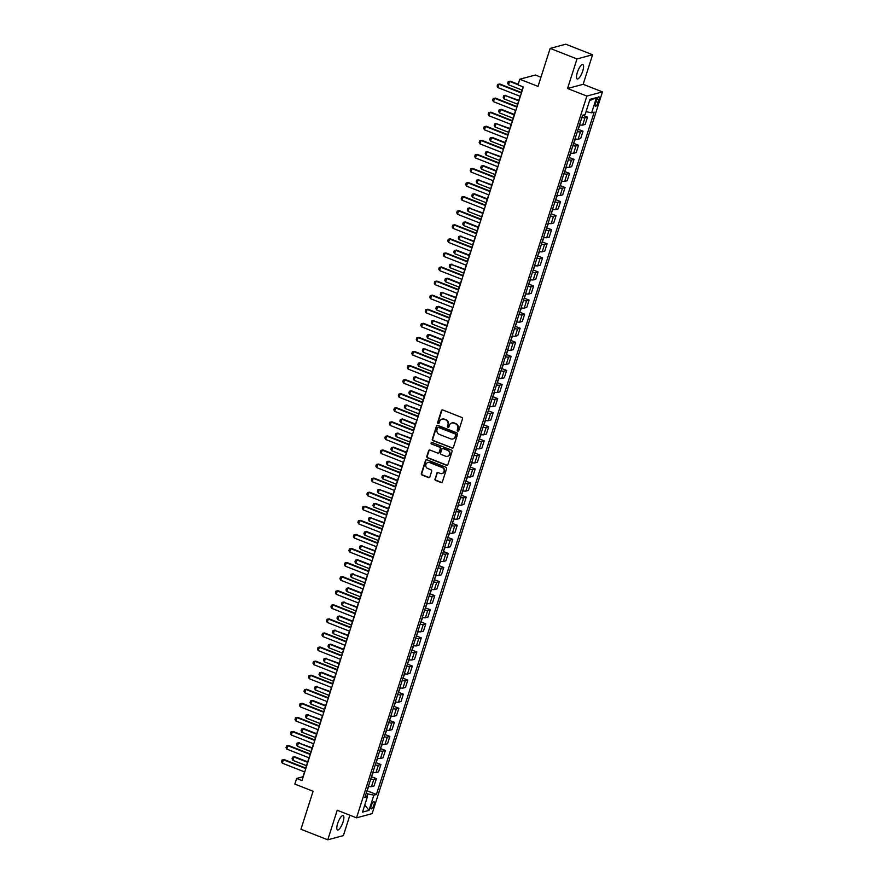<?xml version="1.0" encoding="UTF-8"?>
<svg xmlns="http://www.w3.org/2000/svg" width="884" height="884" viewBox="0 0 884 884"><rect width="100%" height="100%" fill="white"/><g stroke="black" fill="none" stroke-linecap="round" stroke-linejoin="round"><path stroke-width="1.33" d="M457.735 431.193A0.829 0.773 -105 0 0 458.719 430.707L462.465 418.972A1.182 1.105 -105 0 0 461.757 417.447L442.807 409.999A1.182 1.105 -105 0 0 441.392 410.695L437.646 422.43A0.829 0.773 -105 0 0 438.597 423.524A0.829 0.773 -105 0 0 439.127 423.016L439.613 421.491A3.79 3.536 -105 0 1 444.111 419.281L445.691 419.9A3.79 3.536 -105 0 1 447.934 424.762L447.448 426.287A0.829 0.773 -105 0 0 448.398 427.37A0.829 0.773 -105 0 0 448.917 426.861L449.404 425.348A3.79 3.536 -105 0 1 453.901 423.127L455.481 423.756A3.79 3.536 -105 0 1 457.724 428.618L457.238 430.132A0.829 0.773 -105 0 0 457.735 431.193M452 422.95A3.79 3.536 -105 0 1 454.321 423.016L455.901 423.635A3.79 3.536 -105 0 1 458.144 428.497L457.658 430.022A0.829 0.773 -105 0 0 458.398 431.138M442.354 409.922A1.182 1.105 -105 0 0 441.823 410.574L438.066 422.32A0.829 0.773 -105 0 0 438.807 423.436M442.21 419.104A3.79 3.536 -105 0 1 444.53 419.171L446.111 419.789A3.79 3.536 -105 0 1 448.354 424.651L447.868 426.165A0.829 0.773 -105 0 0 448.597 427.281M343.036 822.054A7.724 2.298 111.5 0 0 343.169 815.589A7.724 2.298 111.5 0 0 337.644 823.512A7.724 2.298 111.5 0 0 337.511 829.977A7.724 2.298 111.5 0 0 343.036 822.054M582.722 71.029A7.724 2.298 111.5 0 0 582.854 64.565A7.724 2.298 111.5 0 0 577.318 72.488A7.724 2.298 111.5 0 0 577.197 78.952A7.724 2.298 111.5 0 0 582.722 71.029M373.954 804.915A3.867 1.149 111.5 0 0 374.009 801.678A3.867 1.149 111.5 0 0 371.247 805.633A3.867 1.149 111.5 0 0 371.192 808.871A3.867 1.149 111.5 0 0 373.954 804.915M434.983 478.885A1.182 1.105 -105 0 0 435.679 480.399L441.006 482.487A1.182 1.105 -105 0 0 442.409 481.802L446.575 468.763A1.182 1.105 -105 0 0 445.868 467.238L426.917 459.791A1.182 1.105 -105 0 0 425.502 460.487L421.348 473.526A1.182 1.105 -105 0 0 422.044 475.039L428.475 477.57A1.182 1.105 -105 0 0 429.878 476.874L431.657 471.294A1.182 1.105 -105 0 0 430.961 469.78L427.768 468.52A3.171 2.961 -105 0 1 427.889 462.509A3.171 2.961 -105 0 1 429.657 462.608L442.144 467.514A3.171 2.961 -105 0 1 442.022 473.537A3.171 2.961 -105 0 1 440.254 473.426L438.166 472.608A1.182 1.105 -105 0 0 436.762 473.305L435.403 478.774A1.182 1.105 -105 0 0 436.11 480.288L441.425 482.377A1.182 1.105 -105 0 0 441.867 482.454M576.987 58.941L567.55 88.488L583.153 84.3L592.589 54.742L576.987 58.941L550.157 48.399L538.024 86.4L519.781 79.228L517.991 84.864L523.35 86.963L301.997 780.572L296.637 778.461L294.836 784.086L313.08 791.257L300.947 829.258L327.776 839.8L343.379 835.601L349.887 815.225M567.55 88.488L586.865 96.08L356.528 817.833L337.213 810.241L327.776 839.8M451.978 448.122A1.182 1.105 -105 0 0 453.382 447.426L457.536 434.387A1.182 1.105 -105 0 0 456.84 432.873L437.878 425.414A1.182 1.105 -105 0 0 436.475 426.11L432.309 439.149A1.182 1.105 -105 0 0 433.016 440.674L452.398 448.011A1.182 1.105 -105 0 0 452.84 448.077M452.055 451.569L447.89 464.619A1.182 1.105 -105 0 1 446.486 465.304L427.524 457.857A1.182 1.105 -105 0 1 426.828 456.343L428.607 450.752A1.182 1.105 -105 0 1 430.011 450.067L437.702 453.083A1.182 1.105 -105 0 0 439.116 452.398L440.287 448.696A1.182 1.105 -105 0 0 439.591 447.171L431.591 444.033A0.829 0.773 -105 0 1 431.613 442.453A0.829 0.773 -105 0 1 432.077 442.475L451.359 450.055A1.182 1.105 -105 0 1 452.055 451.569M550.157 48.399L565.76 44.2L592.589 54.742M596.28 100.654L595.484 103.13A3.746 1.116 111.5 0 0 595.429 106.268A3.746 1.116 111.5 0 0 598.103 102.433L598.888 99.947A3.746 1.116 111.5 0 0 598.954 96.82A3.746 1.116 111.5 0 0 596.28 100.654M586.865 96.08L602.468 91.892L372.131 813.634L356.528 817.833M589.562 100.665L596.479 97.616L589.982 99.362L585.131 114.566L582.578 115.251L364.816 797.589L367.368 796.904L365.523 795.39M596.479 97.616L591.628 112.82L586.059 111.671M367.048 790.793L376.418 794.473L594.181 112.135L591.628 112.82M376.418 794.473L373.866 795.158L369.015 810.363L362.517 812.109L367.368 796.904M540.953 77.217L535.395 75.029L519.781 79.228M583.153 84.3L602.468 91.892M304.516 771.898L302.958 776.76L296.637 778.461M523.129 86.875L521.339 92.489M520.112 96.312L516.842 106.555M515.626 110.389L512.355 120.633M511.129 124.456L507.858 134.711M506.642 138.534L503.372 148.788M502.145 152.612L498.874 162.855M497.659 166.678L494.388 176.933M493.161 180.756L489.891 191.01M488.675 194.834L485.404 205.088M484.178 208.911L480.907 219.155M479.692 222.978L476.421 233.232M475.194 237.056L471.923 247.31M470.708 251.133L467.437 261.388M466.211 265.211L462.94 275.454M461.724 279.278L458.453 289.532M457.227 293.355L453.956 303.61M452.741 307.433L449.47 317.676M448.243 321.511L444.972 331.754M443.757 335.577L440.486 345.832M439.26 349.655L435.989 359.91M434.773 363.733L431.502 373.976M430.276 377.799L427.005 388.054M425.79 391.877L422.519 402.132M421.303 405.955L418.022 416.209M416.806 420.033L413.535 430.276M412.32 434.099L409.038 444.354M407.822 448.177L404.552 458.431M403.336 462.255L400.054 472.498M398.839 476.332L395.568 486.576M394.352 490.399L391.071 500.653M389.855 504.477L386.584 514.731M385.369 518.554L382.087 528.798M380.871 532.621L377.601 542.875M376.385 546.699L373.103 556.953M371.888 560.776L368.617 571.031M367.401 574.854L364.12 585.097M362.904 588.921L359.633 599.175M358.418 602.999L355.136 613.253M353.92 617.076L350.65 627.32M349.434 631.154L346.152 641.397M344.937 645.221L341.666 655.475M340.451 659.298L337.169 669.553M335.953 673.376L332.682 683.619M331.467 687.443L328.185 697.697M326.969 701.52L323.699 711.775M322.483 715.598L319.201 725.852M317.986 729.676L314.715 739.919M313.5 743.742L310.218 753.997M309.002 757.82L305.731 768.074M367.026 796.617L367.888 793.92L366.197 793.257M582.689 115.218L587.517 117.119L584.965 117.804A4.829 0.995 -162.3 0 1 581.871 117.484M579.528 124.799A4.829 0.995 -162.3 0 0 582.622 125.119L585.175 124.434L587.517 117.119M578.158 129.285L583.02 131.186L580.468 131.871A4.829 0.995 -162.3 0 1 577.374 131.561M575.042 138.876A4.829 0.995 -162.3 0 0 578.136 139.197L580.689 138.512L583.02 131.186M573.672 143.352L578.534 145.263L575.981 145.948A4.829 0.995 -162.3 0 1 572.887 145.628M570.545 152.954A4.829 0.995 -162.3 0 0 573.639 153.275L576.191 152.578L578.534 145.263M569.174 157.429L574.036 159.341L571.484 160.026A4.829 0.995 -162.3 0 1 568.39 159.706M566.058 167.021A4.829 0.995 -162.3 0 0 569.152 167.341L571.705 166.656L574.036 159.341M564.688 171.507L569.55 173.419L566.998 174.104A4.829 0.995 -162.3 0 1 563.904 173.783M561.561 181.098A4.829 0.995 -162.3 0 0 564.655 181.419L567.208 180.734L569.55 173.419M560.191 185.574L565.053 187.485L562.5 188.17A4.829 0.995 -162.3 0 1 559.406 187.85M557.075 195.176A4.829 0.995 -162.3 0 0 560.169 195.497L562.721 194.811L565.053 187.485M555.704 199.651L560.567 201.563L558.014 202.248A4.829 0.995 -162.3 0 1 554.92 201.928M552.577 209.254A4.829 0.995 -162.3 0 0 555.671 209.563L558.224 208.878L560.567 201.563M551.207 213.729L556.069 215.641L553.517 216.326A4.829 0.995 -162.3 0 1 550.423 216.005M548.091 223.32A4.829 0.995 -162.3 0 0 551.185 223.641L553.738 222.956L556.069 215.641M546.721 227.807L551.583 229.707L549.03 230.404A4.829 0.995 -162.3 0 1 545.936 230.083M543.594 237.398A4.829 0.995 -162.3 0 0 546.688 237.719L549.24 237.034L551.583 229.707M542.223 241.873L547.086 243.785L544.533 244.47A4.829 0.995 -162.3 0 1 541.439 244.15M539.107 251.476A4.829 0.995 -162.3 0 0 542.201 251.796L544.754 251.111L547.086 243.785M537.737 255.951L542.599 257.863L540.047 258.548A4.829 0.995 -162.3 0 1 536.953 258.227M534.61 265.543A4.829 0.995 -162.3 0 0 537.704 265.863L540.257 265.178L542.599 257.863M533.24 270.029L538.102 271.94L535.549 272.626A4.829 0.995 -162.3 0 1 532.455 272.305M530.124 279.62A4.829 0.995 -162.3 0 0 533.218 279.941L535.77 279.256L538.102 271.94M528.754 284.107L533.616 286.007L531.063 286.692A4.829 0.995 -162.3 0 1 527.969 286.383M525.626 293.698A4.829 0.995 -162.3 0 0 528.72 294.018L531.273 293.333L533.616 286.007M524.256 298.173L529.118 300.085L526.566 300.77A4.829 0.995 -162.3 0 1 523.472 300.449M521.14 307.776A4.829 0.995 -162.3 0 0 524.234 308.096L526.787 307.4L529.118 300.085M519.77 312.251L524.632 314.163L522.079 314.848A4.829 0.995 -162.3 0 1 518.985 314.527M516.643 321.842A4.829 0.995 -162.3 0 0 519.737 322.163L522.289 321.478L524.632 314.163M515.273 326.329L520.135 328.24L517.582 328.925A4.829 0.995 -162.3 0 1 514.488 328.605M512.156 335.92A4.829 0.995 -162.3 0 0 515.25 336.24L517.803 335.555L520.135 328.24M510.786 340.395L515.648 342.307L513.096 342.992A4.829 0.995 -162.3 0 1 510.002 342.683M507.659 349.998A4.829 0.995 -162.3 0 0 510.753 350.318L513.306 349.633L515.648 342.307M506.289 354.473L511.151 356.385L508.598 357.07A4.829 0.995 -162.3 0 1 505.504 356.749M503.173 364.075A4.829 0.995 -162.3 0 0 506.267 364.385L508.819 363.7L511.151 356.385M501.803 368.551L506.665 370.462L504.112 371.147A4.829 0.995 -162.3 0 1 501.018 370.827M498.675 378.142A4.829 0.995 -162.3 0 0 501.769 378.462L504.322 377.777L506.665 370.462M497.305 382.628L502.167 384.529L499.615 385.225A4.829 0.995 -162.3 0 1 496.521 384.905M494.189 392.22A4.829 0.995 -162.3 0 0 497.283 392.54L499.836 391.855L502.167 384.529M492.819 396.695L497.681 398.607L495.128 399.292A4.829 0.995 -162.3 0 1 492.034 398.971M489.692 406.297A4.829 0.995 -162.3 0 0 492.786 406.618L495.338 405.933L497.681 398.607M488.322 410.773L493.184 412.684L490.631 413.369A4.829 0.995 -162.3 0 1 487.537 413.049M485.206 420.364A4.829 0.995 -162.3 0 0 488.299 420.685L490.852 419.999L493.184 412.684M483.835 424.85L488.697 426.762L486.145 427.447A4.829 0.995 -162.3 0 1 483.051 427.127M480.708 434.442A4.829 0.995 -162.3 0 0 483.802 434.762L486.355 434.077L488.697 426.762M479.338 438.928L484.2 440.829L481.647 441.514A4.829 0.995 -162.3 0 1 478.553 441.204M476.222 448.519A4.829 0.995 -162.3 0 0 479.316 448.84L481.868 448.155L484.2 440.829M474.852 452.995L479.714 454.906L477.161 455.591A4.829 0.995 -162.3 0 1 474.067 455.271M471.724 462.597A4.829 0.995 -162.3 0 0 474.818 462.918L477.371 462.221L479.714 454.906M470.354 467.072L475.216 468.984L472.664 469.669A4.829 0.995 -162.3 0 1 469.57 469.349M467.238 476.664A4.829 0.995 -162.3 0 0 470.332 476.984L472.885 476.299L475.216 468.984M465.868 481.15L470.73 483.062L468.177 483.747A4.829 0.995 -162.3 0 1 465.083 483.426M462.741 490.742A4.829 0.995 -162.3 0 0 465.835 491.062L468.387 490.377L470.73 483.062M461.371 495.217L466.233 497.128L463.68 497.814A4.829 0.995 -162.3 0 1 460.586 497.504M458.255 504.819A4.829 0.995 -162.3 0 0 461.349 505.14L463.901 504.455L466.233 497.128M456.884 509.294L461.746 511.206L459.194 511.891A4.829 0.995 -162.3 0 1 456.1 511.571M453.757 518.897A4.829 0.995 -162.3 0 0 456.851 519.206L459.404 518.521L461.746 511.206M452.387 523.372L457.249 525.284L454.696 525.969A4.829 0.995 -162.3 0 1 451.602 525.649M449.271 532.964A4.829 0.995 -162.3 0 0 452.365 533.284L454.917 532.599L457.249 525.284M447.901 537.45L452.763 539.351L450.21 540.047A4.829 0.995 -162.3 0 1 447.116 539.726M444.774 547.041A4.829 0.995 -162.3 0 0 447.868 547.362L450.42 546.677L452.763 539.351M443.403 551.517L448.265 553.428L445.713 554.113A4.829 0.995 -162.3 0 1 442.619 553.793M440.287 561.119A4.829 0.995 -162.3 0 0 443.381 561.439L445.934 560.754L448.265 553.428M438.917 565.594L443.779 567.506L441.226 568.191A4.829 0.995 -162.3 0 1 438.132 567.871M435.79 575.186A4.829 0.995 -162.3 0 0 438.884 575.506L441.436 574.821L443.779 567.506M434.42 579.672L439.282 581.584L436.729 582.269A4.829 0.995 -162.3 0 1 433.635 581.948M431.304 589.263A4.829 0.995 -162.3 0 0 434.398 589.584L436.95 588.899L439.282 581.584M429.933 593.75L434.795 595.65L432.243 596.335A4.829 0.995 -162.3 0 1 429.149 596.026M426.806 603.341A4.829 0.995 -162.3 0 0 429.9 603.661L432.453 602.976L434.795 595.65M425.436 607.816L430.298 609.728L427.745 610.413A4.829 0.995 -162.3 0 1 424.651 610.093M422.32 617.419A4.829 0.995 -162.3 0 0 425.414 617.739L427.966 617.043L430.298 609.728M420.95 621.894L425.812 623.806L423.259 624.491A4.829 0.995 -162.3 0 1 420.165 624.17M417.823 631.485A4.829 0.995 -162.3 0 0 420.917 631.806L423.469 631.121L425.812 623.806M416.452 635.972L421.314 637.883L418.762 638.568A4.829 0.995 -162.3 0 1 415.668 638.248M413.336 645.563A4.829 0.995 -162.3 0 0 416.43 645.884L418.983 645.198L421.314 637.883M411.966 650.038L416.828 651.95L414.276 652.635A4.829 0.995 -162.3 0 1 411.182 652.326M408.839 659.641A4.829 0.995 -162.3 0 0 411.933 659.961L414.486 659.276L416.828 651.95M407.469 664.116L412.331 666.028L409.778 666.713A4.829 0.995 -162.3 0 1 406.684 666.392M404.353 673.719A4.829 0.995 -162.3 0 0 407.447 674.028L409.999 673.343L412.331 666.028M402.982 678.194L407.844 680.105L405.292 680.791A4.829 0.995 -162.3 0 1 402.198 680.47M399.855 687.785A4.829 0.995 -162.3 0 0 402.949 688.106L405.502 687.421L407.844 680.105M398.485 692.271L403.347 694.172L400.795 694.868A4.829 0.995 -162.3 0 1 397.701 694.548M395.369 701.863A4.829 0.995 -162.3 0 0 398.463 702.183L401.016 701.498L403.347 694.172M393.999 706.338L398.861 708.25L396.308 708.935A4.829 0.995 -162.3 0 1 393.214 708.614M390.872 715.941A4.829 0.995 -162.3 0 0 393.966 716.261L396.518 715.576L398.861 708.25M389.501 720.416L394.363 722.327L391.811 723.013A4.829 0.995 -162.3 0 1 388.717 722.692M386.385 730.007A4.829 0.995 -162.3 0 0 389.479 730.328L392.032 729.643L394.363 722.327M385.015 734.494L389.877 736.405L387.325 737.09A4.829 0.995 -162.3 0 1 384.231 736.77M381.888 744.085A4.829 0.995 -162.3 0 0 384.982 744.405L387.535 743.72L389.877 736.405M380.518 748.571L385.38 750.472L382.827 751.157A4.829 0.995 -162.3 0 1 379.733 750.847M377.402 758.163A4.829 0.995 -162.3 0 0 380.496 758.483L383.048 757.798L385.38 750.472M376.031 762.638L380.893 764.549L378.341 765.235A4.829 0.995 -162.3 0 1 375.247 764.914M372.904 772.24A4.829 0.995 -162.3 0 0 375.998 772.561L378.551 771.865L380.893 764.549M371.534 776.716L376.396 778.627L373.844 779.312A4.829 0.995 -162.3 0 1 370.75 778.992M368.418 786.307A4.829 0.995 -162.3 0 0 371.512 786.627L374.065 785.942L376.396 778.627M367.888 793.92L373.866 795.158M369.015 810.363L364.783 805.015M437.436 425.348A1.182 1.105 -105 0 0 436.895 426L432.74 439.039A1.182 1.105 -105 0 0 433.436 440.552L452.398 448.011M455.68 435.027A0.829 0.773 -105 0 0 455.194 433.956L438.541 427.425A0.829 0.773 -105 0 0 437.558 427.9L437.05 429.502A3.79 3.536 -105 0 0 439.293 434.364L450.663 438.84A3.79 3.536 -105 0 0 455.172 436.63L456.1 434.906A0.829 0.773 -105 0 0 455.614 433.845L455.194 433.956M438.298 427.37A0.829 0.773 -105 0 1 438.972 427.303L455.614 433.845M452.995 438.906A3.79 3.536 -105 0 0 455.591 436.508L455.172 436.63M456.1 434.906L455.591 436.508M429.569 449.989A1.182 1.105 -105 0 0 429.027 450.641L427.248 456.221A1.182 1.105 -105 0 0 427.955 457.746L446.906 465.194A1.182 1.105 -105 0 0 447.348 465.271M438.574 453.05A1.182 1.105 -105 0 0 439.536 452.276L440.718 448.575A1.182 1.105 -105 0 0 440.011 447.061L431.591 444.033M431.834 442.431A0.829 0.773 -105 0 0 432.011 443.912M445.68 456.221A3.171 2.961 -105 0 0 449.602 453.448A3.171 2.961 -105 0 0 447.569 450.31L443.171 448.586A1.182 1.105 -105 0 0 441.768 449.271L440.586 452.973A1.182 1.105 -105 0 0 441.282 454.498L445.68 456.221M447.658 456.266A3.171 2.961 -105 0 0 447.989 450.199L447.569 450.31M442.729 448.508A1.182 1.105 -105 0 1 443.591 448.464L447.989 450.199M437.724 472.542A1.182 1.105 -105 0 0 437.182 473.194L435.403 478.774M442.232 473.47A3.171 2.961 -105 0 0 442.564 467.404L442.144 467.514M428.099 462.454A3.171 2.961 -105 0 1 430.077 462.498L442.564 467.404M426.464 459.713A1.182 1.105 -105 0 0 425.922 460.365L421.767 473.415A1.182 1.105 -105 0 0 422.464 474.929L428.895 477.459A1.182 1.105 -105 0 0 429.337 477.526M518.179 84.267L510.333 81.184L509.571 81.383L508.488 84.765L522.101 90.113M508.488 84.765L507.681 83.284L508.223 81.593L510.333 81.184M518.035 84.709L509.571 81.383L508.223 81.593M520.344 96.4L497.946 87.604L497.139 86.124L497.681 84.433L499.78 84.013L521.56 92.577M497.946 87.604L499.029 84.223L521.427 93.019M497.681 84.433L499.78 84.013M578.07 129.384L579.959 124.898M518.82 100.356L505.073 95.461L504.002 98.842L517.604 104.19M504.002 98.842L503.195 97.362L503.725 95.671L505.836 95.262M518.687 100.809L505.073 95.461L503.725 95.671M573.572 143.462L575.462 138.976M514.333 114.434L501.35 109.329L500.587 109.539L499.504 112.909L513.118 118.257M499.504 112.909L498.698 111.439L499.239 109.749L501.35 109.329M514.19 114.887L500.587 109.539L499.239 109.749M569.086 157.54L570.976 153.054M509.836 128.511L496.09 123.605L495.018 126.987L508.62 132.335M495.018 126.987L494.211 125.506L494.742 123.826L496.852 123.406M509.703 128.953L496.09 123.605L494.742 123.826M515.847 110.478L493.46 101.671L492.642 100.201L493.184 98.511L495.294 98.091L517.074 106.655M493.46 101.671L494.532 98.301L516.93 107.097M493.184 98.511L495.294 98.091M511.361 124.545L488.962 115.749L488.156 114.268L488.697 112.577L490.797 112.169L512.576 120.721M488.962 115.749L490.045 112.367L512.444 121.174M488.697 112.577L490.797 112.169M506.863 138.622L484.476 129.826L483.659 128.346L484.2 126.655L486.31 126.246L508.09 134.799M484.476 129.826L485.548 126.445L507.946 135.241M484.2 126.655L486.31 126.246M564.589 171.607L566.478 167.12M505.35 142.589L492.366 137.484L491.603 137.683L490.521 141.064L504.134 146.412M490.521 141.064L489.714 139.584L490.255 137.893L492.366 137.484M505.206 143.031L491.603 137.683L490.255 137.893M502.377 152.7L479.979 143.893L479.172 142.423L479.714 140.733L481.813 140.313L503.593 148.877M479.979 143.893L481.062 140.523L503.46 149.319M479.714 140.733L481.813 140.313M560.102 185.684L561.992 181.198M500.852 156.656L487.106 151.761L486.034 155.142L499.637 160.479M486.034 155.142L485.228 153.661L485.758 151.971L487.869 151.551M500.72 157.109L487.106 151.761L485.758 151.971M555.605 199.762L557.495 195.276M496.366 170.734L483.382 165.628L482.62 165.838L481.537 169.209L495.151 174.557M481.537 169.209L480.73 167.739L481.272 166.048L483.382 165.628M496.222 171.176L482.62 165.838L481.272 166.048M551.119 213.829L553.008 209.353M491.869 184.811L478.122 179.905L477.051 183.286L490.653 188.635M477.051 183.286L476.244 181.806L476.774 180.126L478.885 179.706M491.736 185.253L478.122 179.905L476.774 180.126M546.621 227.906L548.511 223.42M487.382 198.889L474.399 193.784L473.636 193.983L472.553 197.364L486.167 202.712M472.553 197.364L471.747 195.883L472.288 194.193L474.399 193.784M487.239 199.331L473.636 193.983L472.288 194.193M542.135 241.984L544.025 237.498M482.885 212.956L469.139 208.06L468.067 211.442L481.669 216.779M468.067 211.442L467.26 209.961L467.791 208.27L469.901 207.85M482.752 213.409L469.139 208.06L467.791 208.27M497.88 166.778L475.493 157.971L474.675 156.49L475.216 154.81L477.327 154.391L499.106 162.943M475.493 157.971L476.564 154.59L498.963 163.396M475.216 154.81L477.327 154.391M493.394 180.844L470.995 172.048L470.189 170.568L470.73 168.877L472.829 168.468L494.609 177.021M470.995 172.048L472.078 168.667L494.476 177.474M470.73 168.877L472.829 168.468M488.896 194.922L466.509 186.126L465.691 184.645L466.233 182.955L468.343 182.535L490.123 191.099M466.509 186.126L467.581 182.745L489.979 191.541M466.233 182.955L468.343 182.535M484.41 209L462.012 200.193L461.205 198.723L461.746 197.033L463.846 196.613L485.625 205.176M462.012 200.193L463.094 196.823L485.493 205.618M461.746 197.033L463.846 196.613M479.913 223.066L457.525 214.271L456.708 212.79L457.249 211.099L459.36 210.69L481.139 219.243M457.525 214.271L458.597 210.889L480.995 219.696M457.249 211.099L459.36 210.69M537.638 256.062L539.527 251.575M478.399 227.033L465.415 221.928L464.652 222.138L463.57 225.508L477.183 230.857M463.57 225.508L462.763 224.039L463.304 222.348L465.415 221.928M478.255 227.475L464.652 222.138L463.304 222.348M475.426 237.144L453.028 228.348L452.221 226.868L452.763 225.177L454.862 224.768L476.642 233.321M453.028 228.348L454.111 224.967L476.509 233.763M452.763 225.177L454.862 224.768M533.151 270.128L535.041 265.642M473.912 241.111L460.155 236.205L459.083 239.586L472.686 244.934M459.083 239.586L458.277 238.105L458.807 236.415L460.918 236.006M473.769 241.553L460.155 236.205L458.807 236.415M470.929 251.222L448.542 242.426L447.724 240.945L448.265 239.255L450.376 238.835L472.155 247.398M448.542 242.426L449.613 239.045L472.012 247.84M448.265 239.255L450.376 238.835M528.654 284.206L530.544 279.72M469.415 255.178L456.431 250.084L455.669 250.282L454.586 253.664L468.2 259.012M454.586 253.664L453.779 252.183L454.321 250.492L456.431 250.084M469.271 255.631L455.669 250.282L454.321 250.492M466.443 265.299L444.044 256.493L443.238 255.023L443.779 253.332L445.879 252.912L467.658 261.476M444.044 256.493L445.127 253.122L467.526 261.918M443.779 253.332L445.879 252.912M524.168 298.284L526.057 293.797M464.929 269.255L451.171 264.36L450.1 267.73L463.702 273.079M450.1 267.73L449.293 266.261L449.823 264.57L451.934 264.15M464.785 269.708L451.171 264.36L449.823 264.57M461.945 279.366L439.558 270.57L438.74 269.09L439.282 267.399L441.392 266.99L463.172 275.543M439.558 270.57L440.63 267.189L463.028 275.996M439.282 267.399L441.392 266.99M519.67 312.361L521.56 307.875M460.431 283.333L447.448 278.228L446.685 278.427L445.602 281.808L459.216 287.156M445.602 281.808L444.796 280.327L445.337 278.648L447.448 278.228M460.288 283.775L446.685 278.427L445.337 278.648M457.459 293.444L435.061 284.648L434.254 283.167L434.795 281.477L436.895 281.068L458.674 289.62M435.061 284.648L436.143 281.267L458.542 290.062M434.795 281.477L436.895 281.068M515.184 326.428L517.074 321.942M455.945 297.411L442.188 292.505L441.116 295.886L454.719 301.234M441.116 295.886L440.309 294.405L440.84 292.714L442.95 292.306M455.801 297.853L442.188 292.505L440.84 292.714M452.962 307.522L430.574 298.715L429.757 297.245L430.298 295.554L432.409 295.134L454.188 303.698M430.574 298.715L431.646 295.344L454.044 304.14M430.298 295.554L432.409 295.134M510.687 340.506L512.576 336.019M451.448 311.477L438.464 306.372L437.702 306.582L436.619 309.964L450.232 315.301M436.619 309.964L435.812 308.483L436.353 306.792L438.464 306.372M451.304 311.93L437.702 306.582L436.353 306.792M506.201 354.583L508.09 350.097M446.961 325.555L433.204 320.66L432.132 324.03L445.735 329.378M432.132 324.03L431.326 322.561L431.856 320.87L433.967 320.45M446.818 325.997L433.204 320.66L431.856 320.87M501.703 368.65L503.593 364.175M442.464 339.633L429.48 334.528L428.718 334.727L427.635 338.108L441.249 343.456M427.635 338.108L426.828 336.627L427.37 334.948L429.48 334.528M442.32 340.075L428.718 334.727L427.37 334.948M497.217 382.728L499.106 378.242M437.978 353.711L424.221 348.804L423.149 352.186L436.751 357.534M423.149 352.186L422.342 350.705L422.872 349.014L424.983 348.605M437.834 354.152L424.221 348.804L422.872 349.014M492.719 396.805L494.609 392.319M433.48 367.777L420.497 362.672L419.734 362.882L418.651 366.263L432.265 371.6M418.651 366.263L417.845 364.783L418.386 363.092L420.497 362.672M433.337 368.23L419.734 362.882L418.386 363.092M488.233 410.883L490.123 406.397M428.994 381.855L415.237 376.96L414.165 380.33L427.768 385.678M414.165 380.33L413.358 378.86L413.889 377.17L415.999 376.75M428.851 382.297L415.237 376.96L413.889 377.17M483.736 424.95L485.625 420.464M424.497 395.933L411.513 390.827L410.751 391.026L409.668 394.408L423.281 399.756M409.668 394.408L408.861 392.927L409.402 391.236L411.513 390.827M424.353 396.375L410.751 391.026L409.402 391.236M479.25 439.028L481.139 434.541M420.011 409.999L406.253 405.104L405.181 408.485L418.784 413.834M405.181 408.485L404.375 407.005L404.905 405.314L407.016 404.905M419.867 410.452L406.253 405.104L404.905 405.314M474.752 453.105L476.642 448.619M415.513 424.077L402.529 418.972L401.767 419.182L400.684 422.552L414.298 427.9M400.684 422.552L399.877 421.082L400.419 419.392L402.529 418.972M415.369 424.53L401.767 419.182L400.419 419.392M470.266 467.183L472.155 462.697M411.027 438.155L397.27 433.248L396.198 436.63L409.8 441.978M396.198 436.63L395.391 435.149L395.921 433.469L398.032 433.049M410.883 438.597L397.27 433.248L395.921 433.469M465.769 481.25L467.658 476.763M406.529 452.232L393.546 447.127L392.783 447.326L391.7 450.707L405.314 456.056M391.7 450.707L390.894 449.227L391.435 447.536L393.546 447.127M406.386 452.674L392.783 447.326L391.435 447.536M461.282 495.327L463.172 490.841M402.043 466.299L388.286 461.404L387.214 464.785L400.817 470.122M387.214 464.785L386.407 463.304L386.938 461.614L389.048 461.194M401.9 466.752L388.286 461.404L386.938 461.614M456.785 509.405L458.674 504.919M397.546 480.377L384.562 475.272L383.8 475.481L382.717 478.852L396.33 484.2M382.717 478.852L381.91 477.382L382.452 475.691L384.562 475.272M397.402 480.819L383.8 475.481L382.452 475.691M452.299 523.472L454.188 518.996M393.06 494.454L379.302 489.548L378.23 492.929L391.833 498.278M378.23 492.929L377.424 491.449L377.954 489.769L380.065 489.349M392.916 494.896L379.302 489.548L377.954 489.769M447.801 537.549L449.691 533.063M388.562 508.532L375.578 503.427L374.816 503.626L373.733 507.007L387.347 512.355M373.733 507.007L372.926 505.526L373.468 503.836L375.578 503.427M388.419 508.974L374.816 503.626L373.468 503.836M443.315 551.627L445.204 547.141M384.076 522.599L370.319 517.704L369.247 521.085L382.849 526.422M369.247 521.085L368.44 519.604L368.971 517.913L371.081 517.494M383.932 523.052L370.319 517.704L368.971 517.913M438.818 565.705L440.707 561.218M379.579 536.676L366.595 531.571L365.832 531.781L364.749 535.152L378.363 540.5M364.749 535.152L363.943 533.682L364.484 531.991L366.595 531.571M379.435 537.118L365.832 531.781L364.484 531.991M434.331 579.771L436.221 575.285M375.092 550.754L361.335 545.848L360.263 549.229L373.866 554.577M360.263 549.229L359.457 547.749L359.987 546.058L362.097 545.649M374.949 551.196L361.335 545.848L359.987 546.058M448.475 321.599L426.077 312.792L425.27 311.312L425.812 309.632L427.911 309.212L449.691 317.765M426.077 312.792L427.16 309.411L449.558 318.218M425.812 309.632L427.911 309.212M443.978 335.666L421.591 326.87L420.773 325.389L421.314 323.699L423.425 323.29L445.204 331.843M421.591 326.87L422.662 323.489L445.061 332.296M421.314 323.699L423.425 323.29M439.492 349.744L417.093 340.948L416.287 339.467L416.828 337.776L418.928 337.356L440.707 345.92M417.093 340.948L418.176 337.566L440.575 346.362M416.828 337.776L418.928 337.356M434.994 363.821L412.607 355.014L411.789 353.545L412.331 351.854L414.441 351.434L436.221 359.998M412.607 355.014L413.679 351.644L436.077 360.44M412.331 351.854L414.441 351.434M430.508 377.888L408.11 369.092L407.303 367.611L407.844 365.932L409.944 365.512L431.724 374.065M408.11 369.092L409.193 365.711L431.591 374.518M407.844 365.932L409.944 365.512M426.011 391.966L403.623 383.17L402.806 381.689L403.347 379.998L405.458 379.59L427.237 388.142M403.623 383.17L404.695 379.788L427.094 388.595M403.347 379.998L405.458 379.59M421.524 406.043L399.126 397.248L398.319 395.767L398.861 394.076L400.96 393.656L422.74 402.22M399.126 397.248L400.209 393.866L422.607 402.662M398.861 394.076L400.96 393.656M417.027 420.121L394.64 411.314L393.822 409.844L394.363 408.154L396.474 407.734L418.254 416.298M394.64 411.314L395.712 407.944L418.11 416.74M394.363 408.154L396.474 407.734M412.541 434.188L390.142 425.392L389.336 423.911L389.877 422.221L391.977 421.812L413.756 430.364M390.142 425.392L391.225 422.011L413.624 430.817M389.877 422.221L391.977 421.812M408.043 448.265L385.656 439.47L384.838 437.989L385.38 436.298L387.49 435.889L409.27 444.442M385.656 439.47L386.728 436.088L409.126 444.884M385.38 436.298L387.49 435.889M403.557 462.343L381.159 453.536L380.352 452.067L380.893 450.376L382.993 449.956L404.773 458.52M381.159 453.536L382.242 450.166L404.64 458.962M380.893 450.376L382.993 449.956M399.06 476.421L376.672 467.614L375.855 466.133L376.396 464.454L378.507 464.034L400.286 472.586M376.672 467.614L377.744 464.233L400.143 473.039M376.396 464.454L378.507 464.034M394.573 490.487L372.175 481.692L371.368 480.211L371.91 478.52L374.009 478.111L395.789 486.664M372.175 481.692L373.258 478.31L395.656 487.117M371.91 478.52L374.009 478.111M390.076 504.565L367.689 495.769L366.871 494.289L367.412 492.598L369.523 492.178L391.303 500.742M367.689 495.769L368.761 492.388L391.159 501.184M367.412 492.598L369.523 492.178M385.59 518.643L363.191 509.836L362.385 508.366L362.926 506.676L365.026 506.256L386.805 514.819M363.191 509.836L364.274 506.466L386.673 515.261M362.926 506.676L365.026 506.256M381.092 532.709L358.705 523.914L357.887 522.433L358.429 520.753L360.539 520.333L382.319 528.886M358.705 523.914L359.777 520.532L382.175 529.339M358.429 520.753L360.539 520.333M376.606 546.787L354.208 537.991L353.401 536.511L353.943 534.82L356.042 534.411L377.822 542.964M354.208 537.991L355.291 534.61L377.689 543.417M353.943 534.82L356.042 534.411M372.109 560.865L349.721 552.069L348.904 550.588L349.445 548.898L351.556 548.478L373.335 557.042M349.721 552.069L350.793 548.688L373.192 557.484M349.445 548.898L351.556 548.478M429.834 593.849L431.724 589.363M370.595 564.821L357.611 559.727L356.849 559.926L355.766 563.307L369.379 568.655M355.766 563.307L354.959 561.826L355.501 560.136L357.611 559.727M370.451 565.274L356.849 559.926L355.501 560.136M367.622 574.943L345.224 566.136L344.417 564.666L344.959 562.975L347.058 562.556L368.838 571.119M345.224 566.136L346.307 562.765L368.705 571.561M344.959 562.975L347.058 562.556M425.348 607.927L427.237 603.441M366.109 578.898L352.351 574.003L351.279 577.374L364.882 582.722M351.279 577.374L350.473 575.904L351.003 574.213L353.114 573.793M365.965 579.351L352.351 574.003L351.003 574.213M363.136 589.009L340.738 580.213L339.92 578.733L340.462 577.042L342.572 576.633L364.352 585.186M340.738 580.213L341.81 576.832L364.208 585.639M340.462 577.042L342.572 576.633M420.85 622.005L422.74 617.518M361.611 592.976L348.627 587.871L347.865 588.081L346.782 591.451L360.396 596.799M346.782 591.451L345.976 589.971L346.517 588.291L348.627 587.871M361.468 593.418L347.865 588.081L346.517 588.291M358.639 603.087L336.24 594.291L335.434 592.81L335.975 591.12L338.075 590.711L359.854 599.264M336.24 594.291L337.323 590.91L359.722 599.706M335.975 591.12L338.075 590.711M416.364 636.071L418.254 631.585M357.125 607.054L343.368 602.148L342.296 605.529L355.898 610.877M342.296 605.529L341.489 604.048L342.02 602.358L344.13 601.949M356.981 607.496L343.368 602.148L342.02 602.358M354.152 617.165L331.754 608.358L330.936 606.888L331.478 605.197L333.588 604.778L355.368 613.341M331.754 608.358L332.826 604.987L355.224 613.783M331.478 605.197L333.588 604.778M411.867 650.149L413.756 645.663M352.628 621.12L339.644 616.015L338.881 616.225L337.798 619.607L351.412 624.944M337.798 619.607L336.992 618.126L337.533 616.435L339.644 616.015M352.484 621.574L338.881 616.225L337.533 616.435M349.655 631.242L327.257 622.435L326.45 620.955L326.992 619.275L329.091 618.855L350.871 627.408M327.257 622.435L328.34 619.054L350.738 627.861M326.992 619.275L329.091 618.855M407.38 664.227L409.27 659.74M348.141 635.198L334.384 630.303L333.312 633.673L346.915 639.021M333.312 633.673L332.506 632.204L333.036 630.513L335.147 630.093M347.998 635.64L334.384 630.303L333.036 630.513M345.169 645.309L322.771 636.513L321.953 635.032L322.494 633.342L324.605 632.933L346.384 641.486M322.771 636.513L323.842 633.132L346.241 641.939M322.494 633.342L324.605 632.933M402.883 678.293L404.773 673.818M343.644 649.276L330.66 644.171L329.898 644.37L328.815 647.751L342.428 653.099M328.815 647.751L328.008 646.27L328.55 644.591L330.66 644.171M343.5 649.718L329.898 644.37L328.55 644.591M340.671 659.387L318.273 650.591L317.466 649.11L318.008 647.419L320.107 647L341.887 655.563M318.273 650.591L319.356 647.21L341.754 656.005M318.008 647.419L320.107 647M398.397 692.371L400.286 687.885M339.158 663.354L325.4 658.447L324.329 661.829L337.931 667.177M324.329 661.829L323.522 660.348L324.052 658.657L326.163 658.249M339.014 663.796L325.4 658.447L324.052 658.657M336.185 673.464L313.787 664.658L312.969 663.188L313.511 661.497L315.621 661.077L337.401 669.641M313.787 664.658L314.859 661.287L337.257 670.083M313.511 661.497L315.621 661.077M393.899 706.449L395.789 701.962M334.66 677.42L321.677 672.315L320.914 672.525L319.831 675.906L333.445 681.244M319.831 675.906L319.025 674.426L319.566 672.735L321.677 672.315M334.517 677.873L320.914 672.525L319.566 672.735M331.688 687.531L309.289 678.735L308.483 677.255L309.024 675.575L311.124 675.155L332.903 683.708M309.289 678.735L310.372 675.354L332.771 684.161M309.024 675.575L311.124 675.155M389.413 720.526L391.303 716.04M330.174 691.498L316.417 686.603L315.345 689.973L328.947 695.321M315.345 689.973L314.538 688.503L315.069 686.813L317.179 686.393M330.03 691.94L316.417 686.603L315.069 686.813M327.202 701.609L304.803 692.813L303.986 691.332L304.527 689.642L306.637 689.233L328.417 697.785M304.803 692.813L305.875 689.432L328.273 698.238M304.527 689.642L306.637 689.233M384.916 734.593L386.805 730.107M325.677 705.576L312.693 700.471L311.93 700.669L310.848 704.051L324.461 709.399M310.848 704.051L310.041 702.57L310.582 700.879L312.693 700.471M325.533 706.018L311.93 700.669L310.582 700.879M380.429 748.671L382.319 744.184M321.19 719.642L307.433 714.747L306.361 718.128L319.964 723.477M306.361 718.128L305.555 716.648L306.085 714.957L308.196 714.548M321.047 720.095L307.433 714.747L306.085 714.957M375.932 762.748L377.822 758.262M316.693 733.72L303.709 728.615L302.947 728.825L301.864 732.195L315.478 737.543M301.864 732.195L301.057 730.725L301.599 729.035L303.709 728.615M316.549 734.173L302.947 728.825L301.599 729.035M371.446 776.826L373.335 772.34M312.207 747.798L298.449 742.903L297.378 746.273L310.98 751.621M297.378 746.273L296.571 744.792L297.101 743.112L299.212 742.693M312.063 748.24L298.449 742.903L297.101 743.112M322.704 715.686L300.306 706.891L299.499 705.41L300.041 703.719L302.14 703.299L323.92 711.863M300.306 706.891L301.389 703.509L323.787 712.305M300.041 703.719L302.14 703.299M318.218 729.764L295.82 720.957L295.002 719.488L295.543 717.797L297.654 717.377L319.433 725.941M295.82 720.957L296.891 717.587L319.29 726.383M295.543 717.797L297.654 717.377M313.721 743.831L291.322 735.035L290.516 733.554L291.057 731.864L293.156 731.455L314.936 740.007M291.322 735.035L292.405 731.654L314.803 740.461M291.057 731.864L293.156 731.455M309.234 757.908L286.836 749.113L286.018 747.632L286.56 745.941L288.67 745.532L310.45 754.085M286.836 749.113L287.908 745.731L310.306 754.527M286.56 745.941L288.67 745.532M366.948 790.893L368.838 786.406M307.709 761.875L294.726 756.77L293.963 756.969L292.88 760.351L306.494 765.699M292.88 760.351L292.074 758.87L292.615 757.179L294.726 756.77M307.566 762.317L293.963 756.969L292.615 757.179M304.737 771.986L282.339 763.179L281.532 761.71L282.073 760.019L284.173 759.599L305.952 768.163M282.339 763.179L283.421 759.809L305.82 768.605M282.073 760.019L284.173 759.599M582.622 125.119L584.965 117.804M578.136 139.197L580.468 131.871M573.639 153.275L575.981 145.948M569.152 167.341L571.484 160.026M564.655 181.419L566.998 174.104M560.169 195.497L562.5 188.17M555.671 209.563L558.014 202.248M551.185 223.641L553.517 216.326M546.688 237.719L549.03 230.404M542.201 251.796L544.533 244.47M537.704 265.863L540.047 258.548M533.218 279.941L535.549 272.626M528.72 294.018L531.063 286.692M524.234 308.096L526.566 300.77M519.737 322.163L522.079 314.848M515.25 336.24L517.582 328.925M510.753 350.318L513.096 342.992M506.267 364.385L508.598 357.07M501.769 378.462L504.112 371.147M497.283 392.54L499.615 385.225M492.786 406.618L495.128 399.292M488.299 420.685L490.631 413.369M483.802 434.762L486.145 427.447M479.316 448.84L481.647 441.514M474.818 462.918L477.161 455.591M470.332 476.984L472.664 469.669M465.835 491.062L468.177 483.747M461.349 505.14L463.68 497.814M456.851 519.206L459.194 511.891M452.365 533.284L454.696 525.969M447.868 547.362L450.21 540.047M443.381 561.439L445.713 554.113M438.884 575.506L441.226 568.191M434.398 589.584L436.729 582.269M429.9 603.661L432.243 596.335M425.414 617.739L427.745 610.413M420.917 631.806L423.259 624.491M416.43 645.884L418.762 638.568M411.933 659.961L414.276 652.635M407.447 674.028L409.778 666.713M402.949 688.106L405.292 680.791M398.463 702.183L400.795 694.868M393.966 716.261L396.308 708.935M389.479 730.328L391.811 723.013M384.982 744.405L387.325 737.09M380.496 758.483L382.827 751.157M375.998 772.561L378.341 765.235M371.512 786.627L373.844 779.312M596.866 99.152L598.888 99.947M595.982 101.594L598.103 102.433"/></g></svg>
